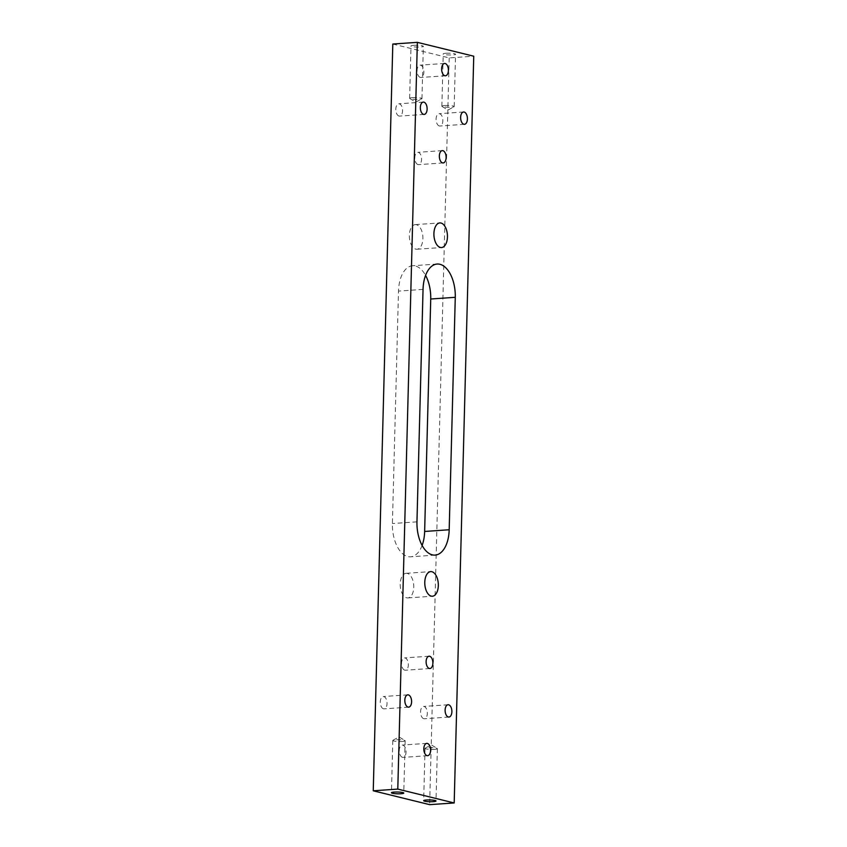 <?xml version="1.0" encoding="UTF-8"?>
<svg xmlns="http://www.w3.org/2000/svg" width="847" height="847" viewBox="0 0 847 847"><rect width="100%" height="100%" fill="white"/><g stroke="black" fill="none" stroke-linecap="round" stroke-linejoin="round"><path stroke-width="0.64" stroke-dasharray="4.24 3.18" d="M422.102 545.457A29.37 16.04 -94 0 1 410.551 556.807A29.37 16.04 -94 0 1 392.415 523.541L398.503 291.093A29.37 16.04 -94 0 1 412.584 265.746A29.37 16.04 -94 0 1 415.369 265.99A29.37 16.04 -94 0 1 425.586 275.391M407.322 573.408A12.334 6.734 86 0 0 406.147 573.303A12.334 6.734 86 0 0 400.229 585.012A12.334 6.734 86 0 0 406.687 597.813A12.334 6.734 86 0 0 407.852 597.918A12.334 6.734 86 0 0 413.77 586.209A12.334 6.734 86 0 0 407.322 573.408M416.449 224.73A12.334 6.734 86 0 0 415.284 224.624A12.334 6.734 86 0 0 409.366 236.334A12.334 6.734 86 0 0 415.813 249.145A12.334 6.734 86 0 0 416.989 249.24A12.334 6.734 86 0 0 422.907 237.541A12.334 6.734 86 0 0 416.449 224.73M434.596 749.362A6.173 0.889 -178.5 0 0 437.37 748.695A6.173 0.889 -178.5 0 0 437.19 748.473A6.173 0.889 -178.5 0 0 427.82 747.7A6.173 0.889 -178.5 0 0 425.226 748.155A6.173 0.889 -178.5 0 0 425.035 748.367A6.173 0.889 -178.5 0 0 428.264 749.235A6.173 0.889 -178.5 0 0 434.596 749.362M402.367 741.443A6.173 0.889 -178.5 0 0 405.141 740.776A6.173 0.889 -178.5 0 0 404.961 740.553A6.173 0.889 -178.5 0 0 395.591 739.78A6.173 0.889 -178.5 0 0 392.997 740.236A6.173 0.889 -178.5 0 0 392.807 740.447A6.173 0.889 -178.5 0 0 396.036 741.316A6.173 0.889 -178.5 0 0 402.367 741.443M413.781 45.336A6.173 0.889 1.5 0 1 420.101 45.463A6.173 0.889 1.5 0 1 423.331 46.331A6.173 0.889 1.5 0 1 420.546 46.998A6.173 0.889 1.5 0 1 414.225 46.881A6.173 0.889 1.5 0 1 410.996 46.003A6.173 0.889 1.5 0 1 413.781 45.336M412.404 97.638A6.173 0.889 1.5 0 1 418.736 97.765A6.173 0.889 1.5 0 1 421.965 98.633A6.173 0.889 1.5 0 1 421.774 98.845A6.173 0.889 1.5 0 1 419.18 99.3A6.173 0.889 1.5 0 1 409.81 98.527A6.173 0.889 1.5 0 1 409.63 98.305A6.173 0.889 1.5 0 1 412.404 97.638M446.009 53.255A6.173 0.889 1.5 0 1 452.33 53.382A6.173 0.889 1.5 0 1 455.559 54.25A6.173 0.889 1.5 0 1 452.774 54.917A6.173 0.889 1.5 0 1 446.454 54.79A6.173 0.889 1.5 0 1 443.225 53.922A6.173 0.889 1.5 0 1 446.009 53.255M444.633 105.557A6.173 0.889 1.5 0 1 450.964 105.684A6.173 0.889 1.5 0 1 454.193 106.553A6.173 0.889 1.5 0 1 454.003 106.764A6.173 0.889 1.5 0 1 451.409 107.22A6.173 0.889 1.5 0 1 442.039 106.447A6.173 0.889 1.5 0 1 441.859 106.224A6.173 0.889 1.5 0 1 444.633 105.557M420.313 77.416A6.173 3.367 -94 0 1 417.084 71.01A6.173 3.367 -94 0 1 420.048 65.166A6.173 3.367 -94 0 1 420.631 65.219A6.173 3.367 -94 0 1 423.86 71.614A6.173 3.367 -94 0 1 420.895 77.469A6.173 3.367 -94 0 1 420.313 77.416M418.026 164.583A6.173 3.367 -94 0 1 414.808 158.188A6.173 3.367 -94 0 1 417.762 152.333A6.173 3.367 -94 0 1 418.344 152.386A6.173 3.367 -94 0 1 421.573 158.781A6.173 3.367 -94 0 1 418.619 164.636A6.173 3.367 -94 0 1 418.026 164.583M402.505 757.334A6.173 3.367 -94 0 1 399.286 750.929A6.173 3.367 -94 0 1 402.24 745.074A6.173 3.367 -94 0 1 402.823 745.127A6.173 3.367 -94 0 1 406.052 751.533A6.173 3.367 -94 0 1 403.087 757.387A6.173 3.367 -94 0 1 402.505 757.334M404.792 670.168A6.173 3.367 -94 0 1 401.563 663.762A6.173 3.367 -94 0 1 404.527 657.907A6.173 3.367 -94 0 1 405.11 657.96A6.173 3.367 -94 0 1 408.339 664.366A6.173 3.367 -94 0 1 405.374 670.221A6.173 3.367 -94 0 1 404.792 670.168M383.5 708.801A6.173 3.367 -94 0 1 380.282 702.396A6.173 3.367 -94 0 1 383.236 696.541A6.173 3.367 -94 0 1 383.829 696.594A6.173 3.367 -94 0 1 387.047 702.999A6.173 3.367 -94 0 1 384.093 708.854A6.173 3.367 -94 0 1 383.5 708.801M423.786 718.701A6.173 3.367 -94 0 1 420.567 712.295A6.173 3.367 -94 0 1 423.521 706.44A6.173 3.367 -94 0 1 424.114 706.493A6.173 3.367 -94 0 1 427.333 712.899A6.173 3.367 -94 0 1 424.379 718.754A6.173 3.367 -94 0 1 423.786 718.701M439.318 125.949A6.173 3.367 -94 0 1 436.089 119.554A6.173 3.367 -94 0 1 439.042 113.699A6.173 3.367 -94 0 1 439.635 113.752A6.173 3.367 -94 0 1 442.854 120.147A6.173 3.367 -94 0 1 439.9 126.002A6.173 3.367 -94 0 1 439.318 125.949M399.022 116.05A6.173 3.367 -94 0 1 395.803 109.655A6.173 3.367 -94 0 1 398.757 103.8A6.173 3.367 -94 0 1 399.35 103.853A6.173 3.367 -94 0 1 402.569 110.248A6.173 3.367 -94 0 1 399.615 116.103A6.173 3.367 -94 0 1 399.022 116.05M392.807 44.044L449.206 57.903L473.748 56.209M449.206 57.903L429.651 804.65M416.957 521.837L392.415 523.541M423.045 289.388L398.503 291.093M406.147 573.303L430.7 571.609M415.284 224.624L439.826 222.93M437.37 748.695L436.004 800.997M425.226 748.155L431.303 744.862L437.19 748.473M405.141 740.776L403.775 793.078M392.997 740.236L399.075 736.943L404.961 740.553M421.965 98.633L423.331 46.331M409.81 98.527L415.697 102.138L421.774 98.845M454.193 106.553L455.559 54.25M442.039 106.447L447.925 110.057L454.003 106.764M444.59 63.461L420.048 65.166M442.314 150.628L417.762 152.333M426.793 743.38L402.24 745.074M429.069 656.213L404.527 657.907M407.788 694.847L383.236 696.541M448.074 704.746L423.521 706.44M463.595 111.995L439.042 113.699M423.309 102.095L398.757 103.8M424.156 114.409L399.615 116.103M464.442 124.308L439.9 126.002M448.921 717.049L424.379 718.754M408.635 707.15L384.093 708.854M429.927 668.516L405.374 670.221M427.64 755.683L403.087 757.387M443.161 162.942L418.619 164.636M445.448 75.775L420.895 77.469M441.859 106.224L443.225 53.922M409.63 98.305L410.996 46.003M392.807 740.447L391.441 792.75M425.035 748.367L423.669 800.669M416.989 249.24L441.531 247.546M407.852 597.918L432.404 596.224M435.104 555.103L410.551 556.807M437.137 264.042L412.584 265.746"/><path stroke-width="1.27" d="M425.586 275.391A29.37 16.04 -94 0 1 430.731 299.012L424.643 531.461A29.37 16.04 -94 0 1 422.102 545.457M439.921 264.296A29.37 16.04 -94 0 1 455.273 297.308L449.185 529.756A29.37 16.04 -94 0 1 435.104 555.103A29.37 16.04 -94 0 1 416.957 521.837L423.045 289.388A29.37 16.04 -94 0 1 437.137 264.042A29.37 16.04 -94 0 1 439.921 264.296M431.875 571.714A12.334 6.734 86 0 0 430.7 571.609A12.334 6.734 86 0 0 424.781 583.308A12.334 6.734 86 0 0 431.229 596.119A12.334 6.734 86 0 0 432.404 596.224A12.334 6.734 86 0 0 438.323 584.515A12.334 6.734 86 0 0 431.875 571.714M441.001 223.036A12.334 6.734 86 0 0 439.826 222.93A12.334 6.734 86 0 0 433.908 234.64A12.334 6.734 86 0 0 440.366 247.44A12.334 6.734 86 0 0 441.531 247.546A12.334 6.734 86 0 0 447.449 235.837A12.334 6.734 86 0 0 441.001 223.036M433.219 801.664A6.173 0.889 -178.5 0 0 436.004 800.997A6.173 0.889 -178.5 0 0 432.775 800.119A6.173 0.889 -178.5 0 0 426.454 800.002A6.173 0.889 -178.5 0 0 423.669 800.669A6.173 0.889 -178.5 0 0 426.899 801.537A6.173 0.889 -178.5 0 0 433.219 801.664M400.991 793.745A6.173 0.889 -178.5 0 0 403.775 793.078A6.173 0.889 -178.5 0 0 400.546 792.21A6.173 0.889 -178.5 0 0 394.226 792.083A6.173 0.889 -178.5 0 0 391.441 792.75A6.173 0.889 -178.5 0 0 394.67 793.618A6.173 0.889 -178.5 0 0 400.991 793.745M444.855 75.722A6.173 3.367 -94 0 1 441.636 69.316A6.173 3.367 -94 0 1 444.59 63.461A6.173 3.367 -94 0 1 445.183 63.514A6.173 3.367 -94 0 1 448.402 69.92A6.173 3.367 -94 0 1 445.448 75.775A6.173 3.367 -94 0 1 444.855 75.722M442.579 162.889A6.173 3.367 -94 0 1 439.349 156.483A6.173 3.367 -94 0 1 442.314 150.628A6.173 3.367 -94 0 1 442.896 150.681A6.173 3.367 -94 0 1 446.125 157.087A6.173 3.367 -94 0 1 443.161 162.942A6.173 3.367 -94 0 1 442.579 162.889M427.057 755.63A6.173 3.367 -94 0 1 423.828 749.235A6.173 3.367 -94 0 1 426.793 743.38A6.173 3.367 -94 0 1 427.375 743.433A6.173 3.367 -94 0 1 430.604 749.839A6.173 3.367 -94 0 1 427.64 755.683A6.173 3.367 -94 0 1 427.057 755.63M429.334 668.463A6.173 3.367 -94 0 1 426.115 662.068A6.173 3.367 -94 0 1 429.069 656.213A6.173 3.367 -94 0 1 429.651 656.266A6.173 3.367 -94 0 1 432.881 662.661A6.173 3.367 -94 0 1 429.927 668.516A6.173 3.367 -94 0 1 429.334 668.463M408.053 707.097A6.173 3.367 -94 0 1 404.824 700.702A6.173 3.367 -94 0 1 407.788 694.847A6.173 3.367 -94 0 1 408.37 694.9A6.173 3.367 -94 0 1 411.6 701.305A6.173 3.367 -94 0 1 408.635 707.15A6.173 3.367 -94 0 1 408.053 707.097M448.338 716.996A6.173 3.367 -94 0 1 445.109 710.601A6.173 3.367 -94 0 1 448.074 704.746A6.173 3.367 -94 0 1 448.656 704.799A6.173 3.367 -94 0 1 451.885 711.194A6.173 3.367 -94 0 1 448.921 717.049A6.173 3.367 -94 0 1 448.338 716.996M463.86 124.255A6.173 3.367 -94 0 1 460.63 117.849A6.173 3.367 -94 0 1 463.595 111.995A6.173 3.367 -94 0 1 464.177 112.048A6.173 3.367 -94 0 1 467.406 118.453A6.173 3.367 -94 0 1 464.442 124.308A6.173 3.367 -94 0 1 463.86 124.255M423.574 114.356A6.173 3.367 -94 0 1 420.345 107.95A6.173 3.367 -94 0 1 423.309 102.095A6.173 3.367 -94 0 1 423.892 102.148A6.173 3.367 -94 0 1 427.121 108.554A6.173 3.367 -94 0 1 424.156 114.409A6.173 3.367 -94 0 1 423.574 114.356M397.794 789.097L417.349 42.35L473.748 56.209L454.193 802.956L397.794 789.097L373.252 790.791L392.807 44.044L417.349 42.35M373.252 790.791L429.651 804.65L454.193 802.956M455.273 297.308L430.731 299.012M449.185 529.756L424.643 531.461"/></g></svg>
